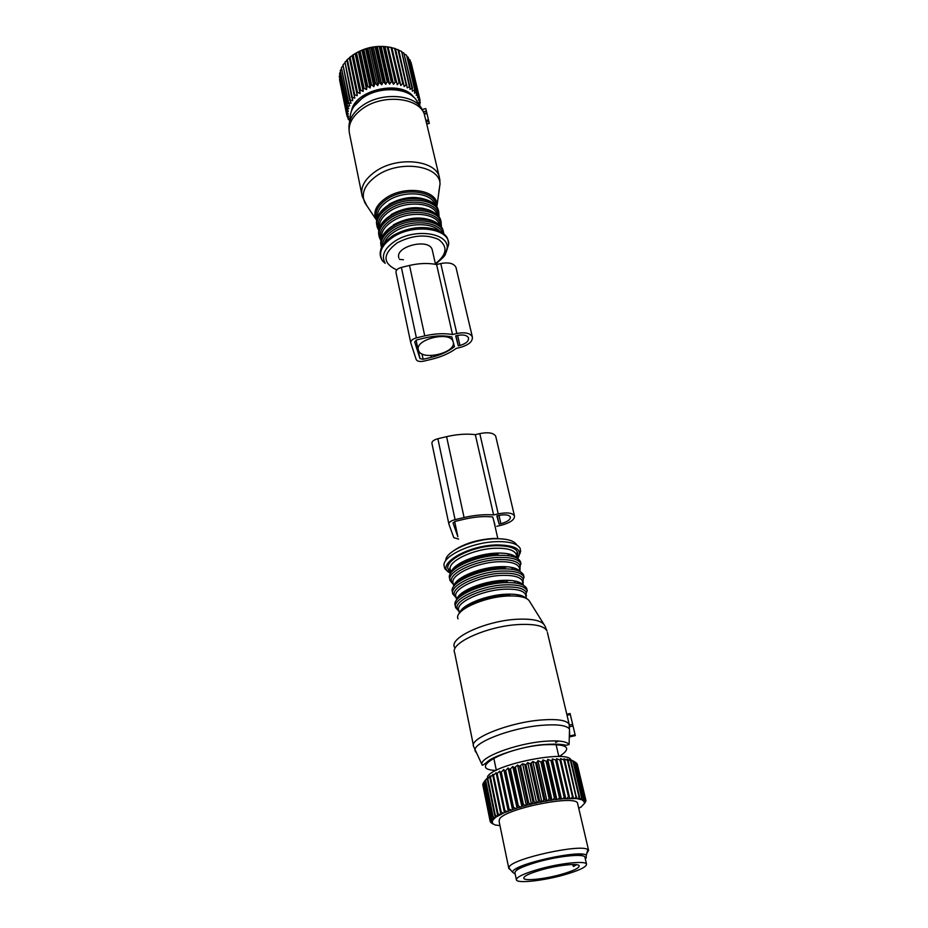 <?xml version="1.0" encoding="UTF-8"?>
<svg xmlns="http://www.w3.org/2000/svg" width="928" height="928" viewBox="0 0 928 928"><rect width="100%" height="100%" fill="white"/><g stroke="black" fill="none" stroke-linecap="round" stroke-linejoin="round"><path stroke-width="1.39" d="M397.984 49.636L406.128 84.703L404.156 86.536L395.467 48.952L398.657 49.938L407.23 87.847L409.84 86.524L401.662 51.516L409.236 86.188M395.467 48.952L404.156 86.536M351.538 110.803C354.821 89.61 401.789 79.286 413.668 97.138M399.098 82.592L399.887 82.754L391.813 47.618L391.036 47.444L399.098 82.592L397.254 84.761L388.055 46.922L387.243 46.806L395.258 82L396.07 82.093M349.926 120.733L348.209 119.202L349.589 119.028L347.165 116.661L348.766 116.557L346.654 114.573L348.348 113.97L346.399 111.256L348.371 111.325L346.689 108.448L348.824 108.634L347.234 106.21L349.705 105.931L348.615 102.811L351.004 103.263L350.227 100.038L352.721 100.642L352.269 97.347L354.821 98.124L354.16 95.306L354.693 94.784L357.28 95.723L356.874 92.858L357.489 92.371L360.087 93.484L359.936 90.584L360.621 90.132L363.184 91.431L363.3 88.52L364.031 88.114L366.548 89.598L366.908 86.687L367.697 86.327L370.133 87.986L370.736 85.109L371.56 84.819L373.891 86.652L374.726 83.81L375.585 83.578L377.766 85.585L378.833 82.812L379.691 82.65L381.721 84.808L382.986 82.128L383.856 82.024L385.7 84.332L387.15 81.768L388.008 81.722L389.644 84.17L391.256 81.722L392.103 81.745L393.507 84.309L395.258 82M416.417 92.081L408.192 57.211L416.417 92.081L414.526 93.218L414.862 90.341L406.638 55.436L414.862 90.341M409.84 86.524L410.002 89.413L411.997 87.928L412.45 91.211L414.41 89.9M406.128 84.703L406.812 84.993M399.887 82.754L400.815 85.504L402.74 83.497L403.471 83.729M419.862 105.827L419.746 103.774M419.189 104.771L420.222 102.892L419.816 100.63M416.788 92.568L416.22 95.41L418.018 94.447L417.507 97.753L419.189 96.964L418.377 100.224L420.024 100.166L418.818 102.788L420.21 102.312M392.103 81.745L384.134 46.539C374.599 45.913 365.644 47.873 357.245 52.409M391.256 81.722L383.299 46.504L387.243 46.806M387.15 81.768L379.25 46.516L380.097 46.481L388.008 81.722M382.986 82.128L375.144 46.864L376.002 46.76L383.856 82.024M378.833 82.812L371.061 47.525L371.908 47.363L379.691 82.65M374.726 83.81L367.024 48.511L367.859 48.279L375.585 83.578M370.736 85.109L363.103 49.799L363.904 49.509L371.56 84.819M366.908 86.687L359.333 51.376L360.11 51.028L367.697 86.327M363.3 88.52L355.784 53.209L356.514 52.803L364.031 88.114M359.936 90.584L352.489 55.286L353.15 54.833L360.621 90.132M356.874 92.858L349.485 57.582L350.088 57.084L357.489 92.371M354.16 95.306L346.817 60.053L347.35 59.52L354.693 94.784M352.269 97.347L344.972 62.118L351.805 97.904M350.227 100.038L342.977 64.832L349.856 100.607M348.615 102.811L341.4 67.64L348.325 103.391M347.42 105.618L340.251 70.493L347.234 106.21M346.585 109.04L339.544 73.358L346.689 108.448M346.388 111.836L339.277 76.212L346.399 111.256M346.654 114.573L339.544 79.588L346.562 114.005M347.165 116.661L346.77 114.678M348.209 119.202L347.896 117.659M349.67 121.545L349.438 120.385M411.997 87.928L403.796 52.954L412.531 88.322M402.74 83.497L394.632 48.395L395.363 48.627M419.932 99.598L411.649 64.832M419.189 96.964L410.965 62.199L419.386 97.51M418.308 94.969L410.072 60.158L418.018 94.447M398.762 50.39L401.058 51.168M401.801 52.142L403.796 52.954M404.515 54.172L406.186 54.984M406.882 56.469L408.192 57.211M339.741 75.4L339.277 76.212M340.298 72.233L339.544 73.358M341.307 69.124L340.251 70.493M342.757 66.097L341.4 67.64M344.624 63.185L342.977 64.832M346.898 60.413L344.972 62.118M357.28 95.723L349.369 57.942L347.35 59.52M360.087 93.484L352.118 55.68L350.088 57.084M363.184 91.431L355.157 53.615L353.15 54.833M355.157 53.615L355.784 53.209M366.548 89.598L358.452 51.771L356.514 52.803M358.452 51.771L359.333 51.376M370.133 87.986L361.966 50.17L360.11 51.028M361.966 50.17L363.103 49.799M373.891 86.652L365.655 48.836L363.904 49.509M365.655 48.836L367.024 48.511M377.766 85.585L369.472 47.78L367.859 48.279M369.472 47.78L371.061 47.525M381.721 84.808L373.358 47.015L371.908 47.363M373.358 47.015L375.144 46.864M385.7 84.332L377.267 46.562L376.002 46.76M377.267 46.562L379.25 46.516M389.644 84.17L381.153 46.423L380.097 46.481M381.153 46.423L383.299 46.504M397.254 84.761L388.055 46.922M388.646 47.084L391.036 47.444M400.815 85.504L391.813 47.618M392.161 47.873L394.632 48.395M408.865 59.021L409.782 59.636M393.507 84.309L384.969 46.597M432.39 250.432L432.216 249.771C429.27 237.684 394.365 246.419 398.912 258.088M453.177 341.956L453.096 341.69C450.347 330.472 414.062 339.439 418.505 350.227L418.505 350.227C421.231 361.363 456.924 352.86 453.177 341.956M429.27 123.227L426.718 123.842L424.096 113.494L426.799 112.833L429.304 123.424L426.752 124.039M426.799 112.833L426.381 111.07L423.412 111.801L424.096 113.494M424.316 114.109L426.95 113.471M426.381 111.07L425.778 108.588L422.217 109.492C415.141 94.285 381.721 91.791 362.604 105.502C353.069 112.288 348.534 119.828 348.986 128.134L349.032 130.21M456.158 268.134L455.984 267.392C453.85 263.343 448.781 262.056 440.777 263.54L436.589 264.538C428.284 262.891 419.259 263.192 409.526 265.443L401.383 267.403C397.509 268.575 395.722 270.28 395.989 272.53L410.686 342.478M456.228 348.383L460.45 347.374C468.907 344.891 472.874 341.388 472.34 336.887C470.229 333.082 465.056 331.957 456.82 333.5L452.528 334.532C444.025 333.106 434.78 333.558 424.757 335.866L416.382 337.873C412.392 339.045 410.524 340.704 410.768 342.826L416.185 359.507C417.206 361.352 419.723 361.897 423.725 361.154L431.856 359.217C441.484 356.862 449.604 353.255 456.228 348.383M459.952 345.46C466.042 343.673 468.895 341.156 468.512 337.92C466.993 335.17 463.269 334.358 457.342 335.472L455.671 335.878L458.304 345.854L459.952 345.46L457.643 335.402M451.82 336.899L454.442 346.666C448.352 351.492 440.626 355.053 431.288 357.35L423.133 359.287L419.99 358.602L414.665 341.91L416.997 339.845L425.36 337.85C435.035 335.623 443.851 335.31 451.82 336.899M436.589 264.538L452.528 334.532M456.008 335.797L458.304 345.854M541.65 869.803C558.18 865.116 578.26 862.994 579.165 865.754C579.443 868.005 573.4 870.893 561.011 874.454C544.759 879.025 524.83 881.194 523.786 878.398C523.415 876.241 529.366 873.364 541.65 869.803M576.682 864.722L573.388 866.485L572.796 864.826L574.154 864.525M538.982 869.165C559.932 863.214 585.371 860.534 586.496 864.026C586.832 866.88 579.165 870.557 563.482 875.046C542.961 880.811 517.778 883.56 516.432 880.022C515.945 877.296 523.462 873.677 538.982 869.165M516.316 879.454L514.982 873.028C514.472 870.232 521.965 866.566 537.44 862.031C558.343 856.057 583.724 853.47 584.884 857.054L585.011 857.634M483.128 784.009L490.251 821.767L492.084 823.24L490.251 821.767M484.393 781.422L483.036 783.592L490.39 819.737L491.782 821.071M578.759 808.369L580.986 806.954M484.973 780.541L487.989 777.409L487.803 778.801L490.216 775.866L489.856 777.513L490.448 777.177L492.93 774.288L492.896 775.854L496.132 772.688L496.434 774.184L499.751 771.098L500.389 772.514L501.271 772.166L503.765 769.509L504.751 770.878L505.702 770.542L508.115 767.966L509.437 769.289L510.446 768.964L512.743 766.493L514.39 767.769L517.604 765.09L519.552 766.342L522.615 763.79L525.979 764.765L527.719 762.607L530.236 763.837L532.858 761.552L535.607 762.793L536.732 762.596L537.938 760.647L540.908 761.9L541.998 761.737L542.926 759.904L546.058 761.192L547.114 761.064L547.729 759.324L551.012 760.647L552.009 760.554L552.288 758.918L556.614 760.241L556.556 758.686L565.778 798.753L576.601 798.567L583.167 800.075L582.645 800.446L584.338 800.934L583.654 801.282L584.582 801.224L584.106 802.233L584.953 802.221L584.884 802.964L580.893 807.232M565.778 798.753L562.612 798.753L565.024 796.827L556.614 760.241M552.288 758.918L561.463 799.054L562.612 798.753M561.463 799.054L557.96 799.205L560.384 797.21L552.009 760.554M547.729 759.324L556.858 799.53L557.96 799.205M556.858 799.53L553.042 799.832L554.376 797.918L555.443 797.778L547.114 761.064M542.926 759.904L551.998 800.18L553.042 799.832M551.998 800.18L547.938 800.62L549.167 798.683L550.269 798.509L541.998 761.737M537.938 760.647L546.963 800.968L547.938 800.62M546.963 800.968L542.706 801.56L543.808 799.611L544.945 799.402L536.732 762.596M532.858 761.552L541.801 801.908L542.706 801.56M541.801 801.908L537.416 802.627L538.368 800.69L539.516 800.446L531.361 763.605M527.719 762.607L536.604 802.987L537.416 802.627M536.604 802.987L532.127 803.822L532.927 801.885L534.064 801.63L525.979 764.765M522.615 763.79L531.431 804.182L532.127 803.822M531.431 804.182L526.93 805.133L527.556 803.207L528.67 802.917L520.654 766.052M517.604 765.09L526.338 805.481L526.93 805.133M526.338 805.481L521.872 806.525L522.313 804.622L523.392 804.321L515.458 767.456M512.743 766.493L521.872 806.525M521.408 806.861L517.047 807.998L517.29 806.119L518.323 805.794L510.446 768.964M508.115 767.966L517.047 807.998M516.699 808.311L512.488 809.506L512.534 807.673L513.497 807.337L505.702 770.542M503.765 769.509L512.488 809.506M512.279 809.808L508.277 811.06L508.103 809.262L508.996 808.926L501.271 772.166M499.751 771.098L508.277 811.06M508.196 811.327L504.449 812.626L504.078 810.875L504.878 810.538L497.222 773.836M491.852 821.129L495.749 817.174L504.449 812.626M491.747 822.579L492.536 822.243L491.689 822.254L492.606 821.176L491.852 821.141M499.972 825.607L495.123 824.992L492.084 823.24M577.75 804.019L577.564 803.23C575.801 794.426 505.192 808.636 499.566 818.972L499.09 821.315L508.683 867.877M492.919 824.018L490.924 822.394M492.327 823.53L490.993 822.707M491.689 822.254L490.077 820.92L482.769 784.624M491.736 821.512L490.1 820.688M483.175 783.313L490.39 819.737M492.292 820.317L490.518 819.482M556.556 758.686L560.013 760.125L568.458 796.642L569.316 796.618L560.872 760.113L560.013 760.125M573.342 761.018L575.314 762.236L571.776 760.218L573.458 761.459L569.676 759.568L570.488 760.751L567.078 759.092L568.133 760.426L567.46 760.357L563.992 758.779L564.723 760.183L560.477 758.64L560.872 760.113M575.325 762.271L576.392 762.955L585.104 799.043L576.392 762.955M576.729 763.628L585.812 800.006L577.228 763.999M570.94 760.229C569.56 749.267 493.22 764.278 487.525 776.701M584.884 802.964L585.951 800.852L584.953 802.221M585.765 800.087L585.951 800.852M584.895 801.885L585.812 800.006M584.582 801.224L585.707 799.797M584.338 800.934L585.104 799.043M583.642 800.354L584.884 798.857M575.314 762.236L583.828 798.231L583.225 800.11M582.146 799.634L583.828 798.231M574.977 762.062L583.48 798.08M573.458 761.459L581.972 797.57L581.554 799.437M580.093 799.066L581.972 797.57M573.005 761.32L581.508 797.454M571.056 760.856L579.559 797.071L579.327 798.915M577.518 798.66L579.559 797.071M570.488 760.751L578.991 796.99M568.133 760.426L576.601 798.567M574.444 798.416L576.636 796.734M567.46 760.357L575.952 796.688M564.723 760.183L573.365 798.382M570.906 798.358L573.202 796.584M563.957 760.148L572.425 796.584M569.688 798.37L569.316 796.618M566.938 798.463L568.458 796.642M565.604 798.532L565.024 796.827M555.675 760.299L564.085 796.897M561.173 798.88L560.384 797.21M551.012 760.647L559.375 797.314M556.429 799.391L555.443 797.778M546.058 761.192L554.376 797.918M551.452 800.064L550.269 798.509M540.908 761.9L549.167 798.683M546.29 800.899L544.945 799.402M535.607 762.793L543.808 799.611M541.036 801.885L539.516 800.446M530.236 763.837L538.368 800.69M535.734 802.998L534.064 801.63M524.865 765.02L532.927 801.885M530.468 804.228L528.67 802.917M519.552 766.342L527.556 803.207M525.306 805.562L523.392 804.321M514.39 767.769L522.313 804.622M520.318 806.989L518.323 805.794M509.437 769.289L517.29 806.119M515.574 808.474L513.497 807.337M504.751 770.878L512.534 807.673M511.119 810.005L508.996 808.926M500.389 772.514L508.103 809.262M507.013 811.559L504.878 810.538M496.434 774.184L504.078 810.875M493.603 775.506L501.201 812.139L503.324 813.114M501.062 814.181L500.482 812.476L501.201 812.139M492.896 775.854L500.482 812.476M490.448 777.177L497.988 813.728L500.088 814.668M498.15 815.7L497.373 814.053L497.988 813.728M489.856 777.513L497.373 814.053M487.803 778.801L495.285 815.271L497.338 816.176M495.749 817.174L495.285 815.271M487.316 779.137L494.786 815.596M485.692 780.39L493.128 816.756L495.1 817.638M493.893 818.589L493.128 816.756M485.321 780.703L492.745 817.058M484.149 781.898L491.538 818.171L493.418 819.018M492.594 819.911L491.538 818.171M483.894 782.2L491.272 818.45M586.763 853.528L588.572 850.303L587.83 849.607C581.357 843.656 514.878 857.959 509.379 866.508L508.822 868.55L510.377 869.664M515.214 874.199L512.418 872.053L513.068 870.951C518.311 863.086 580.22 849.746 586.322 855.152L586.113 858.11L585.29 858.794M583.016 855.964C577.17 851.138 521.188 863.226 516.339 870.371L516.084 870.684M497.408 553.656L494.578 555.559M470.368 560.883L466.146 560.094M475.751 752.144L475.206 751.054C471.331 743.2 510.841 727.703 542.103 725.29C557.357 724.107 566.474 725.336 569.444 728.967L569.757 736.878M569.444 728.967L569.189 725.116L572.634 724.327L575.314 735.614L569.699 736.89M482.026 764.742C481.899 765.96 484.103 764.626 488.627 760.763C494.16 756.042 522.882 746.1 543.286 744.616C562.368 743.247 565.86 745.532 566.44 745.254L569.096 744.5C566.463 741.228 558.053 740.184 543.831 741.368C515.075 743.746 478.628 757.758 482.026 764.742L473.674 746.599C468.431 738.676 508.938 722.413 541.233 719.989C557.16 718.806 566.451 720.186 569.108 724.153L569.305 725.093M569.108 724.153L566.799 714.247L570.059 713.528L572.634 724.327M495.877 436.891L495.726 436.253C493.661 432.842 488.348 431.961 479.799 433.596L475.322 434.652C466.587 433.596 457.005 434.269 446.588 436.659L437.865 438.724C433.712 439.907 431.729 441.461 431.926 443.398L448.816 523.752L431.926 443.398M496.77 526.315L501.294 525.26C510.388 522.742 514.773 519.622 514.46 515.898C512.442 512.824 507.024 512.152 498.208 513.868L493.603 514.947C484.671 514.205 474.834 515.063 464.081 517.522L455.08 519.634C450.788 520.817 448.723 522.29 448.874 524.053L453.792 537.672L458.652 539.087M500.876 523.694C507.419 521.872 510.574 519.634 510.354 516.954C508.892 514.738 504.994 514.251 498.649 515.492L496.863 515.91L499.113 524.1L500.876 523.694L498.974 515.423M454.65 521.548L457.864 536.72L453.038 522.963L455.648 521.246L464.615 519.135C474.997 516.78 484.37 516.061 492.722 516.966L494.984 524.981M475.322 434.652L493.603 514.947M497.222 515.829L499.113 524.1M435.394 263.68C447.029 254.608 448.05 246.512 438.468 239.401C425.94 233.949 412.171 235.109 397.149 242.858C382.464 254.11 382.336 263.123 396.766 269.92M435.499 264.144C442.47 258.436 445.8 254.991 445.463 253.796L447.226 247.834C448.444 232.916 415.048 228.068 395.444 240.839C384.366 248.275 380.944 255.768 385.201 263.332L382.522 260.93C377.963 252.845 381.582 244.83 393.402 236.872C414.329 223.172 450.01 228.427 448.665 244.4L446.055 252.52M439.454 231.014C432.088 222.418 408.68 222.592 394.806 231.524C389.238 235.016 385.723 238.925 384.25 243.252M442.412 232.8C438.422 221.05 410.269 219.147 393.855 229.854C386.141 234.807 382.313 240.236 382.348 246.117M443.874 233.949L443.468 232.081C440.348 219.298 410.362 216.758 392.915 228.172C383.635 234.274 379.819 240.746 381.454 247.602L381.512 247.811M443.503 232.186L443.097 230.469C439.965 217.662 410.002 215.11 392.567 226.536C383.345 232.603 379.517 239.053 381.083 245.897M392.996 225.713L396.94 223.555L392.973 225.713M433.62 221.224C421.196 215.992 407.786 217.21 393.391 224.878M439.628 225.063L439.57 224.889C436.647 212.895 408.784 210.47 392.59 221.131C384.633 226.328 380.979 231.954 381.652 238.02M440.846 226.397C441.751 211.978 410.118 207.211 391.651 219.46C382.034 225.898 378.52 232.626 381.13 239.644M441.438 227.163L441.078 221.838C437.935 208.962 408.065 206.341 390.7 217.79C381.478 223.903 377.684 230.411 379.332 237.324L380.886 240.665M441.113 221.966L440.707 220.249C437.564 207.35 407.705 204.717 390.363 216.178C381.199 222.244 377.394 228.729 378.972 235.619M397.973 211.77L390.804 215.366M430.975 210.807C418.574 205.68 405.316 206.932 391.187 214.542M437.25 214.844L437.204 214.716C434.258 202.64 406.499 200.135 390.386 210.83C382.533 215.992 378.902 221.618 379.517 227.685M438.48 216.178C439.222 201.712 407.775 196.91 389.447 209.16C379.935 215.586 376.443 222.326 378.984 229.378M439.095 216.978L438.712 211.7C435.545 198.731 405.78 196.017 388.519 207.501C379.332 213.626 375.573 220.18 377.232 227.14L378.752 230.434M438.747 211.828L438.341 210.111C435.174 197.13 405.42 194.404 388.171 205.9C379.065 211.978 375.295 218.486 376.861 225.423M428.33 200.471C415.976 195.472 402.868 196.748 388.994 204.299M434.861 204.636L434.861 204.636C431.891 192.479 404.237 189.892 388.206 200.61C380.445 205.749 376.838 211.364 377.406 217.442M436.172 206.086C436.856 191.528 405.49 186.632 387.254 198.928C377.777 205.366 374.309 212.152 376.849 219.252M420.767 107.23L417.217 101.697C410.675 87.684 380.155 85.364 362.709 97.939C353.986 104.168 349.833 111.105 350.239 118.772M436.891 207.083L436.914 204.125C436.357 189.66 404.747 185.333 386.419 197.676C376.258 204.659 372.789 211.909 376.037 219.437L364.843 202.71C360.69 193.233 364.89 184.08 377.452 175.276C400.154 159.686 439.489 165.474 440.058 183.756L438.793 191.98M424.537 114.875C419.862 97.695 383.577 93.519 362.918 108.39C351.898 116.36 347.478 125.002 349.647 134.34L361.711 193.871M439.988 180.856L439.269 176.819C435.162 160.022 397.683 156.206 376.118 171.007C364.727 178.86 360.087 187.27 362.198 196.26L366.804 205.656M422.437 208.127L421.788 208.464M396.314 211.839L400.78 211.398M411.15 209.113L415.396 207.64M426.254 121.893L428.806 121.266M425.859 120.454L428.469 119.816M401.383 267.403L416.382 337.873M409.526 265.443L424.757 335.866M440.777 263.54L456.82 333.5M430.905 355.598L431.288 357.35M421.973 353.858L423.133 359.287M416.08 340.158L419.99 358.602M580.22 855.198L581.38 855.639M517.441 869.698L518.311 868.805M509.484 554.097L507.488 555.57M458.652 566.312L456.228 565.802M445.765 560.64C445.057 551.534 472.944 539.017 495.32 538.739C507.106 538.588 514.263 540.688 516.815 545.014M512.569 555.072L511.212 556.162M455.52 568.412L453.838 567.994M494.52 569.514L500.552 567.379M519.889 553.819L520.689 550.919M517.685 558.586L520.318 551.696L520.283 548.645C517.836 543.82 510.133 541.488 497.176 541.65C471.366 541.952 439.918 557.241 444.384 566.799C444.744 569.305 444.674 568.864 450.66 573.33C452.899 564.885 478.129 554.584 498.058 554.19M450.683 573.284C433.399 566.045 466.413 545.235 497.141 544.91C516.154 545.212 522.998 549.759 517.65 558.563M450.834 571.822C437.726 564.247 468.744 546.012 496.434 545.71C513.277 545.85 520.098 549.712 516.896 557.287M450.985 572.541L450.463 570.059C446.333 561.834 473.663 548.541 496.12 548.228C507.488 548.065 514.182 550.095 516.212 554.329L516.49 555.536M506.723 566.741L502.5 568.876M468.768 576.3L464.035 576.126M451.518 571.578C453.653 563.424 477.99 553.459 497.222 553.1C506.676 552.891 512.998 554.306 516.177 557.368M513.277 567.739L511.374 569.212M460.845 580.325L458.502 579.78M515.62 568.493L514.274 569.676M458.409 581.96L456.692 581.45M449.883 579.42L449.72 578.608C445.301 569.908 474.742 555.686 498.904 555.292C511.108 555.095 518.3 557.229 520.457 561.707L520.132 561.011M520.202 565.918L519.274 567.542M517.65 569.479L516.803 570.291M456.367 583.584L455.265 583.202M453.444 584.454L450.15 580.708C445.73 572.031 475.206 557.832 499.38 557.415C511.595 557.206 518.787 559.329 520.944 563.795L520.457 561.707M520.167 568.98L519.761 569.606M503.382 580.429L491.979 584.164M484.729 585.754L472.561 587.169M453.398 584.199L452.771 583.805M453.131 583.086L451.75 582.216C447.11 573.875 475.739 559.99 499.276 559.572C511.258 559.364 518.23 561.463 520.19 565.871L519.831 569.862M503.939 581.427L499.751 583.039M453.769 586.032L453.235 583.399C449.117 575.348 476.632 562.159 499.171 561.73C510.574 561.521 517.29 563.482 519.309 567.634L519.587 568.818M508.822 580.336L504.96 582.216M473.373 589.396L467.828 589.35M454.268 585.174C456.228 577.135 480.855 567.112 500.273 566.648C509.901 566.405 516.27 567.797 519.39 570.848M515.968 581.241L513.787 582.83M464.371 593.688L461.726 593.166M518.427 581.949L516.873 583.236M461.738 595.358L459.789 594.848M453.398 586.937C455.462 578.631 480.994 568.261 501.12 567.774M452.667 592.899L452.481 592.029C448.096 583.515 477.723 569.409 501.978 568.899C514.24 568.644 521.443 570.697 523.589 575.082L523.288 574.455M523.299 579.234L522.383 580.789M520.55 582.9L519.541 583.816M459.557 597.006L458.258 596.588M456.228 597.864L452.922 594.152C448.537 585.672 478.198 571.578 502.466 571.045C514.727 570.778 521.93 572.82 524.076 577.193L523.589 575.082M523.322 582.204L522.858 582.9M504.6 594.291L477.526 600.242M457.991 598.432L457.33 598.142M456.158 597.562L455.451 597.122M455.915 596.542L454.395 595.3C450.672 587.088 479.15 573.748 502.35 573.214C513.984 572.936 520.933 574.838 523.172 578.921L522.928 583.202M506.665 594.732L501.874 596.518M480.924 601.124L476.064 601.506M456.599 599.65L456.019 596.878C451.936 589.002 479.614 575.905 502.245 575.383C513.706 575.105 520.434 577.007 522.429 581.056L522.696 582.216M510.806 594.117L507.802 595.509M457.04 598.885C458.826 590.985 483.743 580.905 503.37 580.348C513.149 580.046 519.576 581.427 522.626 584.466M518.636 594.883L516.85 596.136M467.178 607.063L465.021 606.668M521.234 595.544L520.005 596.53M464.476 608.745L462.944 608.362M456.17 600.671C458.061 592.505 483.882 582.076 504.229 581.496M455.474 606.506L455.288 605.59C450.915 597.272 480.739 583.271 505.087 582.645C517.395 582.32 524.61 584.304 526.744 588.596L526.478 588.027M526.42 592.69L525.526 594.164M523.462 596.449L522.719 597.11M462.248 610.404L461.297 610.114M459.035 611.401L455.729 607.736C451.356 599.442 481.214 585.464 505.574 584.814C517.894 584.478 525.109 586.45 527.232 590.718L526.744 588.596M526.501 595.556L525.979 596.321M458.954 611.053L458.165 610.578M458.734 610.137L457.121 608.536C454.279 600.451 482.595 587.621 505.47 586.983C516.757 586.647 523.647 588.364 526.141 592.122L526.06 596.669M459.418 613.246L458.838 610.485C454.778 602.794 482.641 589.802 505.354 589.164C516.861 588.839 523.601 590.649 525.584 594.616L525.851 595.753M459.87 612.654C461.622 604.894 486.736 594.825 506.491 594.175C516.362 593.827 522.8 595.161 525.828 598.154M495.981 770.449C466.413 769.474 504.229 748.061 543.077 744.824C567.623 743.641 573.005 747.539 559.236 756.54M458.038 618.872C453.456 610.752 483.546 596.75 508.103 595.996C520.562 595.625 527.812 597.562 529.842 601.82L543.762 624.103M459.754 612.828C464.139 605.01 488.43 596.008 507.372 595.347M558.621 741.031L555.594 742.481M473.431 745.393L454.685 652.883C449.222 643.162 488.012 625.785 519.46 624.509C535.247 623.86 544.446 626.04 547.056 631.052L544.933 625.971C542.555 620.878 533.507 618.628 517.801 619.22C486.759 620.426 448.63 637.768 454.558 647.35M566.799 714.247L547.404 632.502M569.653 735.997L575.116 734.756M569.235 726.833L573.028 725.963M566.985 715.221L570.279 714.467M437.865 438.724L455.08 519.634M446.588 436.659L464.081 517.522M479.799 433.596L498.208 513.868M432.216 249.771L435.522 264.329M447.226 247.834L448.665 244.4C447.737 237.962 448.062 235.051 435.754 229.471C421.811 225.643 407.74 227.569 393.518 235.26M382.522 260.93C380.364 257.566 379.68 254.26 380.492 251.024C381.141 246.245 385.352 241.071 393.112 235.515M403.436 259.759L399.492 259.376M416.695 218.59C430.256 218.022 439.048 221.978 443.097 230.469L443.468 232.081M396.94 223.555L392.962 225.701M381.176 239.494C382.591 234.448 386.384 229.924 392.567 225.956M410.779 208.545C426.196 207.048 436.172 210.946 440.707 220.249L441.078 221.838M379.007 229.32C380.364 224.193 384.157 219.623 390.352 215.598M388.542 205.088C405.664 194.3 433.852 195.808 438.341 210.111L438.712 211.7M376.861 219.24C378.172 214.032 381.942 209.392 388.171 205.32M413.192 96.721C402.543 86.582 378.102 86.954 363.242 97.289M436.821 206.967L440.058 183.756L439.269 176.819L426.161 121.556M353.835 106.546L362.755 97.626M422.217 109.481L423.47 111.928M424.432 114.457L424.2 113.784M422.205 109.469L425.778 108.588M455.984 267.392L472.34 336.887M586.496 864.026L584.884 857.054M577.564 803.23L588.572 850.303M577.251 764.022L585.719 799.82M586.322 855.152L587.83 849.607M512.418 872.053L508.706 867.715M497.791 538.437L493.719 520.504M495.065 538.414L505.052 539.226M454.117 550.385C464.731 543.367 478.036 539.388 494.009 538.437M501.712 568.18L505.029 566.648M516.884 557.206L517.592 553.448C517.128 552.462 516.664 552.752 516.212 554.329L517.07 558.018M450.463 570.059C449.384 568.841 448.955 568.748 449.175 569.804L450.811 571.694M520.944 563.795L519.309 567.634L520.19 571.428M524.076 577.193L522.429 581.056L523.346 584.976M527.232 590.718L525.584 594.616L526.489 598.502M569.096 744.5L569.49 730.069M558.842 756.529L555.965 744.094M496.329 770.275L493.731 757.816M495.726 436.253L514.46 515.898"/></g></svg>
